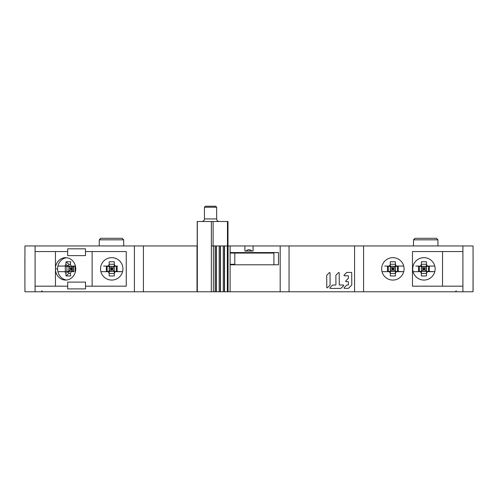 <?xml version="1.0" encoding="UTF-8"?>
<svg xmlns="http://www.w3.org/2000/svg" width="498" height="498" viewBox="0 0 498 498"><rect width="100%" height="100%" fill="white"/><g stroke="black" fill="none" stroke-linecap="round" stroke-linejoin="round"><path stroke-width="0.75" d="M473.081 259.184L473.032 245.944L230.113 245.944L230.113 291.778L473.032 291.778L473.081 259.639M24.9 278.961L24.95 291.778L197.326 291.778L197.326 245.944L24.95 245.944L24.9 278.868M24.9 259.184L24.9 259.639M24.9 260.516L24.9 260.081M24.9 258.748L24.912 277.205M35.084 251.546L35.09 286.176L67.684 286.176L67.684 288.902L85.507 288.902L85.507 286.176L126.249 286.176L126.249 251.546L85.507 251.546L85.507 248.826L67.678 248.826L67.678 251.546L35.084 251.546L35.084 245.944M55.459 251.546L55.459 286.176M67.684 282.105L67.684 286.176L67.684 282.105L85.507 282.105L85.507 288.902M134.398 291.778L134.398 245.944M253.065 251.036L253.065 245.944L253.065 251.036L253.065 245.944L253.065 251.036L244.916 251.036L244.916 245.944M230.113 252.567L278.488 252.567L278.488 264.787L230.113 264.787M456.293 290.764L455.272 291.778L457.307 291.778M363.584 245.944L363.584 291.778L363.584 245.944M462.91 291.778L462.897 251.546L412.475 251.546L412.475 286.176L462.903 286.176L462.897 245.944M404.071 268.87A11.205 11.205 0 0 0 392.878 257.659A11.205 11.205 0 0 0 381.661 268.858A11.205 11.205 90 0 0 392.86 280.069A11.205 11.205 90 0 0 404.071 268.87M442.523 286.176L442.523 251.546L442.529 286.176L412.475 286.176M435.14 268.864A11.205 11.205 0 0 0 423.935 257.659A11.205 11.205 0 0 0 412.73 268.858A11.205 11.205 90 0 0 423.935 280.069A11.205 11.205 90 0 0 435.14 268.864M66.664 280.007A11.205 10.153 90 0 1 57.587 268.864A11.205 10.153 90 0 1 66.664 257.721M92.13 286.176L92.13 251.546L92.13 286.176M55.459 269.661A11.205 10.153 -90 0 0 65.587 280.069A11.205 10.153 -90 0 0 75.746 268.858A11.205 10.153 -90 0 0 65.587 257.659A11.205 10.153 -90 0 0 55.459 268.073M92.13 280.573L92.13 257.149M126.249 286.176L126.249 251.546M122.938 268.87A11.205 11.205 0 0 0 111.739 257.659A11.205 11.205 0 0 0 100.534 268.858A11.205 11.205 90 0 0 111.733 280.069A11.205 11.205 90 0 0 122.938 268.87M67.678 251.546L67.678 255.623L85.507 255.623L85.507 251.546M114.403 271.665L122.583 271.665L114.907 271.41M115.243 271.665L114.285 273.284L114.285 275.929A20.368 7.563 0 0 1 109.187 275.929L109.187 271.41L106.335 271.41L106.335 266.318L109.187 266.318L106.335 266.318M100.889 271.665L108.228 271.665L109.187 273.284M108.228 271.665L109.068 271.665L108.564 271.41M103.603 266.063L108.228 266.063L109.187 264.444L109.187 266.318L111.733 268.864L111.733 271.41M108.228 266.063L109.187 266.318L109.187 273.446L114.285 273.446L114.285 271.41L114.285 273.284M106.335 271.41L109.187 271.41L111.733 268.864L114.285 268.864M107.151 266.318L107.151 271.41M109.187 261.799L109.187 264.276L114.285 264.276L114.285 261.799A20.368 7.563 180 0 0 109.187 261.799L109.187 264.444M114.285 261.799L114.285 266.318L109.187 266.318L109.187 264.276M117.136 271.41L117.136 266.318L114.403 266.063L115.243 266.063L114.285 264.444M117.484 266.063L115.237 266.063M117.136 266.318L114.285 266.318L114.285 271.41L109.187 271.41M109.187 268.864L111.733 268.864L111.733 266.318M114.285 271.41L111.733 268.864L114.285 266.318L114.907 266.318L114.285 266.318L114.285 264.276M116.32 266.318L116.32 271.41M126.249 264.314L126.249 265.577M126.249 273.931L126.249 275.992M73.069 271.41L71.214 271.665L74.102 271.665M71.214 271.665L70.411 273.284A20.213 8.541 90 0 0 70.741 275.929A20.368 6.854 -9.6 0 1 66.128 275.929A20.213 8.541 90 0 1 65.792 273.284L68.942 271.41L65.3 271.41L65.3 266.318L68.942 266.318L65.3 266.318M57.911 271.665L64.865 271.665L65.792 273.284M64.865 271.665L67.317 271.41M65.3 271.41L68.942 271.41L68.942 266.318L67.504 266.063M65.867 266.063L57.911 266.063L64.865 266.063L65.792 264.444L68.942 266.318L68.749 273.446L66.128 275.929M66.9 266.318L66.9 271.41M67.778 266.063L64.865 266.063M75.422 266.063L71.214 266.063L70.411 264.444A20.213 8.541 90 0 1 70.741 261.799A20.368 6.854 -170.4 0 0 66.128 261.799A20.213 8.541 90 0 0 65.792 264.444M71.214 266.063L73.555 266.318L68.942 266.318L71.488 268.864L71.488 271.41M75.086 271.41L75.086 266.318L73.069 266.318L73.555 266.318L71.488 268.864L73.555 268.864M68.749 273.446L70.423 273.446M75.086 266.318L73.555 266.318L73.555 271.41L68.942 271.41L71.488 268.864L69.178 268.864M71.488 266.318L71.488 268.864L73.555 271.41M66.128 261.799L68.749 264.276L68.942 266.318M68.749 264.276L70.423 264.276M473.081 278.525L473.081 278.077M473 277.187L473.081 277.647M426.605 271.665L434.785 271.665L427.11 271.41M427.44 271.665L426.481 273.284L426.481 275.929A20.368 7.563 0 0 1 421.389 275.929L421.389 271.41L418.538 271.41L418.538 266.318L421.389 266.318L418.538 266.318M413.085 271.665L420.43 271.665L421.389 273.284M420.43 271.665L421.264 271.665L420.76 271.41M415.799 266.063L420.43 266.063L421.389 264.444L421.389 266.318L423.935 268.864L423.935 271.41M420.43 266.063L421.264 266.063L420.76 266.318M418.538 271.41L421.389 271.41L421.389 273.446L426.481 273.446L426.481 271.41L426.481 273.284M419.353 266.318L419.353 271.41M421.389 261.799L421.389 264.276L426.481 264.276L426.481 261.799A20.368 7.563 180 0 0 421.389 261.799L421.389 264.444M426.481 261.799L426.481 266.318L421.389 266.318L421.389 271.41L423.935 268.864L426.481 268.864M429.687 266.063L434.785 266.063L427.44 266.063L426.481 264.444M427.44 266.063L426.481 266.318L426.481 264.276M429.332 271.41L429.332 266.318L426.481 266.318L423.935 268.864L421.389 268.864M429.332 266.318L426.481 266.318L426.481 271.41L421.389 271.41M423.935 266.318L423.935 268.864L426.481 271.41M421.389 264.276L421.389 266.318L420.766 266.318M428.517 266.318L428.517 271.41M395.537 271.665L403.716 271.665L396.041 271.41M396.371 271.665L395.412 273.284L395.412 275.929A20.368 7.563 0 0 1 390.32 275.929L390.32 271.41L387.469 271.41L387.469 266.318L390.32 266.318L387.469 266.318M382.022 271.665L389.361 271.665L390.32 273.284M389.361 271.665L390.195 271.665L389.691 271.41M384.73 266.063L389.361 266.063L390.32 264.444L390.32 266.318L392.866 268.864L392.866 271.41M389.361 266.063L390.32 266.318L390.32 273.446L395.412 273.446L395.412 271.41L395.412 273.284M387.469 271.41L390.32 271.41L392.866 268.864L395.412 268.864M388.284 266.318L388.284 271.41M390.32 261.799L390.32 264.276L395.412 264.276L395.412 261.799A20.368 7.563 180 0 0 390.32 261.799L390.32 264.444M395.412 261.799L395.412 266.318L390.32 266.318L390.32 264.276M398.618 266.063L403.716 266.063L396.371 266.063L395.412 264.444M396.371 266.063L395.412 266.318L395.412 264.276M398.263 271.41L398.263 266.318L395.412 266.318L392.866 268.864L390.32 268.864M398.263 266.318L395.412 266.318L395.412 271.41L390.32 271.41M392.866 266.318L392.866 268.864L395.412 271.41M397.454 266.318L397.454 271.41M246.031 251.036C248.004 249.299 249.977 249.299 251.951 251.036M273.906 252.567L273.931 264.787M273.937 253.077L234.795 253.077L234.795 264.276L230.113 264.276M234.795 253.077L230.113 253.077M268.08 252.567L268.08 253.077M197.015 291.778L197.015 245.944M197.326 291.778L230.113 291.778M227.991 245.944L227.991 221.498L197.202 221.498L197.202 245.944M230.113 245.944L211.37 245.944L211.37 221.498M224.542 291.778L224.542 245.944M220.471 291.778L220.465 245.944M216.393 291.778L216.393 245.944M216.667 218.952L216.667 207.236L204.441 207.236L204.441 218.952L216.667 218.952C216.817 220.496 217.663 221.349 219.213 221.498M216.667 207.236L215.646 206.222L205.462 206.222L204.441 207.236M123.703 245.944L123.703 239.831L99.258 239.831L99.258 245.944M99.258 239.831L100.783 238.305L122.178 238.305L123.703 239.831M437.941 245.944L437.941 239.831L413.496 239.831L413.496 245.944M413.496 239.831L415.021 238.305L436.41 238.305L437.941 239.831M326.713 275.494L326.775 287.433A0.417 0.417 84.5 0 0 327.485 287.726L329.975 285.198A0.417 0.417 84.5 0 0 330.099 284.906L330.037 272.966A0.417 0.417 84.5 0 0 329.321 272.674L326.831 275.201A0.417 0.417 84.5 0 0 326.713 275.494M339.206 272.929A0.417 0.417 84.5 0 0 338.497 272.636L336.007 275.157A0.417 0.417 84.5 0 0 335.882 275.456L335.932 284.632A0.417 0.417 -95.5 0 1 335.515 285.055L332.77 285.068A0.417 0.417 84.5 0 0 332.477 285.192L329.987 287.713A0.417 0.417 84.5 0 0 330.286 288.429L340.781 288.386A0.417 0.417 84.5 0 0 341.074 288.261L343.564 285.734A0.417 0.417 84.5 0 0 343.265 285.024L339.686 285.037A0.417 0.417 -95.5 0 1 339.269 284.619L339.206 272.929M347.978 275.78A0.417 0.417 -95.5 0 1 348.395 276.197L348.407 278.121A0.417 0.417 -95.5 0 1 348.289 278.419L345.799 280.94A0.417 0.417 84.5 0 0 346.098 281.656L348.009 281.65A0.417 0.417 -95.5 0 1 348.426 282.067L348.438 284.582A0.417 0.417 -95.5 0 1 348.027 284.999L346.95 285.005A0.417 0.417 84.5 0 0 346.652 285.13L344.168 287.657A0.417 0.417 84.5 0 0 344.46 288.367L348.289 288.354A0.417 0.417 84.5 0 0 348.581 288.23L351.656 285.111A0.417 0.417 84.5 0 0 351.775 284.812L351.719 272.829A0.417 0.417 84.5 0 0 351.295 272.412L346.882 272.431A0.417 0.417 84.5 0 0 346.589 272.555L344.099 275.083A0.417 0.417 84.5 0 0 344.398 275.792L347.978 275.78M35.09 286.176L35.09 291.778M143.412 245.944L143.412 291.778M280.187 245.944L280.187 291.778M289.052 245.944L289.052 291.778M354.57 245.944L354.57 291.778M57.587 268.864L55.459 268.864M267.638 253.077L267.638 252.567M213.1 221.498L213.1 245.944M197.301 245.944L197.301 221.498M211.37 245.944L211.295 291.778M213.374 245.944L213.374 291.778M227.462 245.944L227.462 221.498M228.072 245.944L228.072 291.778M227.337 291.778L227.337 245.944M224.349 245.944L224.349 291.778M223.26 291.778L223.26 245.944M220.272 245.944L220.272 291.778M219.188 291.778L219.188 245.944M216.2 245.944L216.2 291.778M215.111 291.778L215.111 245.944M473.081 258.829L473.081 290.782M442.523 258.387L442.523 251.546M41.689 290.764L42.71 291.778M204.441 218.952C204.292 220.496 203.445 221.349 201.895 221.498"/></g></svg>
